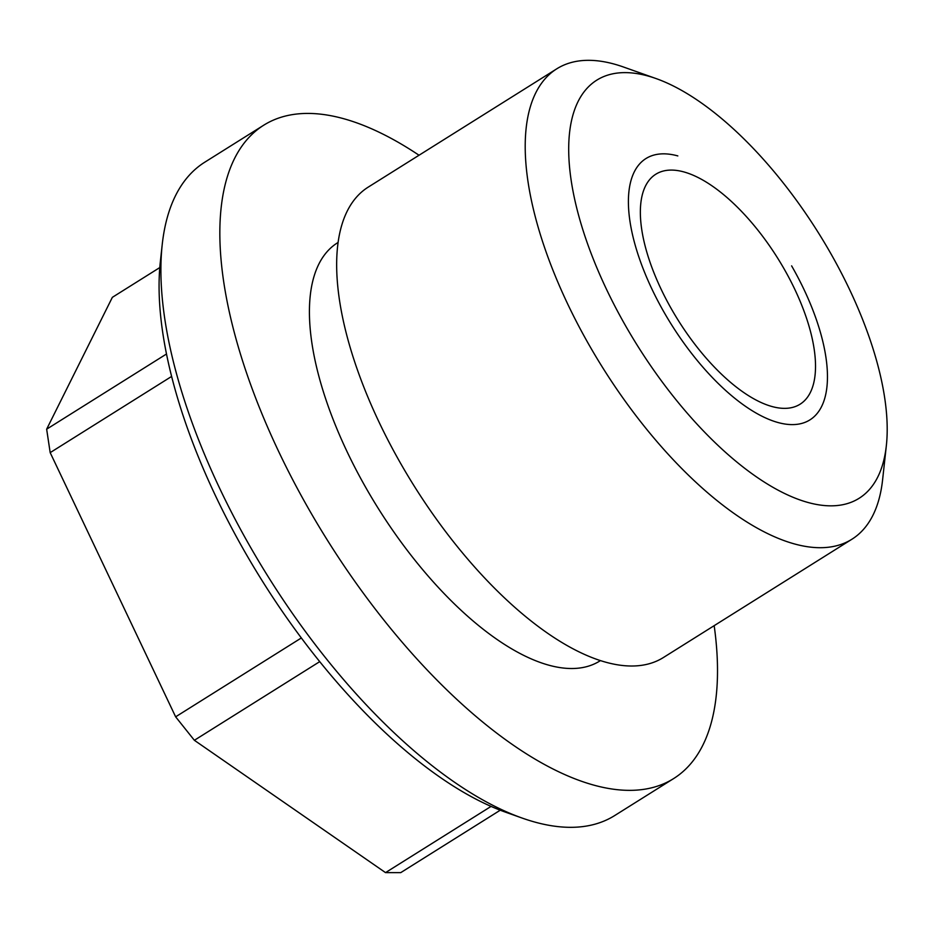 <?xml version="1.0" encoding="UTF-8"?>
<svg xmlns="http://www.w3.org/2000/svg" width="933" height="933" viewBox="0 0 933 933"><rect width="100%" height="100%" fill="white"/><g stroke="black" fill="none" stroke-linecap="round" stroke-linejoin="round"><path stroke-width="1.4" d="M661.065 289.102A135.752 58.639 -122.1 0 1 655.794 174.238A135.752 58.639 -122.1 0 1 777.609 258.056A135.752 58.639 -122.1 0 1 800.082 404.211A135.752 58.639 -122.1 0 1 661.065 289.102M500.251 810.206L400.724 872.647L385.527 872.623L194.367 740.289L175.637 716.824L50.184 452.633L46.65 429.192L112.357 297.335L159.788 267.573M46.65 429.192L166.494 354.004M171.614 376.442L50.184 452.633M175.637 716.824L301.336 637.962M319.727 661.637L194.367 740.289M385.527 872.623L491.073 806.404M830.79 505.838A246.813 106.619 -122.1 0 1 595.184 263.736A246.813 106.619 -122.1 0 1 656.051 78.559A246.813 106.619 -122.1 0 1 818.253 232.562A246.813 106.619 -122.1 0 1 886.35 445.612A246.813 106.619 -122.1 0 1 830.79 505.838M656.051 78.559L623.489 67.013A277.672 119.949 57.9 0 0 556.791 68.809A277.672 119.949 57.9 0 0 584.105 336.043A277.672 119.949 57.9 0 0 820.084 547.706A277.672 119.949 57.9 0 0 851.946 539.216A277.672 119.949 57.9 0 0 882.583 479.947L886.35 445.612M556.791 68.809L368.232 187.113A277.672 119.949 57.9 0 0 395.557 454.348A277.672 119.949 57.9 0 0 631.524 666.01A277.672 119.949 57.9 0 0 663.386 657.532L851.946 539.216M338.084 242.452L337.489 242.825A246.813 106.619 57.9 0 0 361.771 480.367A246.813 106.619 57.9 0 0 571.532 668.518A246.813 106.619 57.9 0 0 599.849 660.972L600.444 660.599M162.225 244.516L160.348 261.683A370.226 159.928 57.9 0 0 262.488 581.259A370.226 159.928 57.9 0 0 505.803 812.27L522.072 818.043A385.656 166.599 -122.1 0 1 268.622 577.41A385.656 166.599 -122.1 0 1 162.225 244.516A385.656 166.599 -122.1 0 1 204.782 162.19L263.701 125.22A385.656 166.599 57.9 0 0 301.639 496.379A385.656 166.599 57.9 0 0 629.39 790.356A385.656 166.599 57.9 0 0 673.638 778.577A385.656 166.599 57.9 0 0 714.177 625.658M673.638 778.577L614.707 815.547A385.656 166.599 -122.1 0 1 570.46 827.326A385.656 166.599 -122.1 0 1 522.072 818.043M419.034 155.24A385.656 166.599 57.9 0 0 263.701 125.22M677.825 155.916A154.26 66.64 57.9 0 0 648.33 281.218A154.26 66.64 57.9 0 0 796.537 424.387A154.26 66.64 57.9 0 0 791.616 265.858"/></g></svg>
